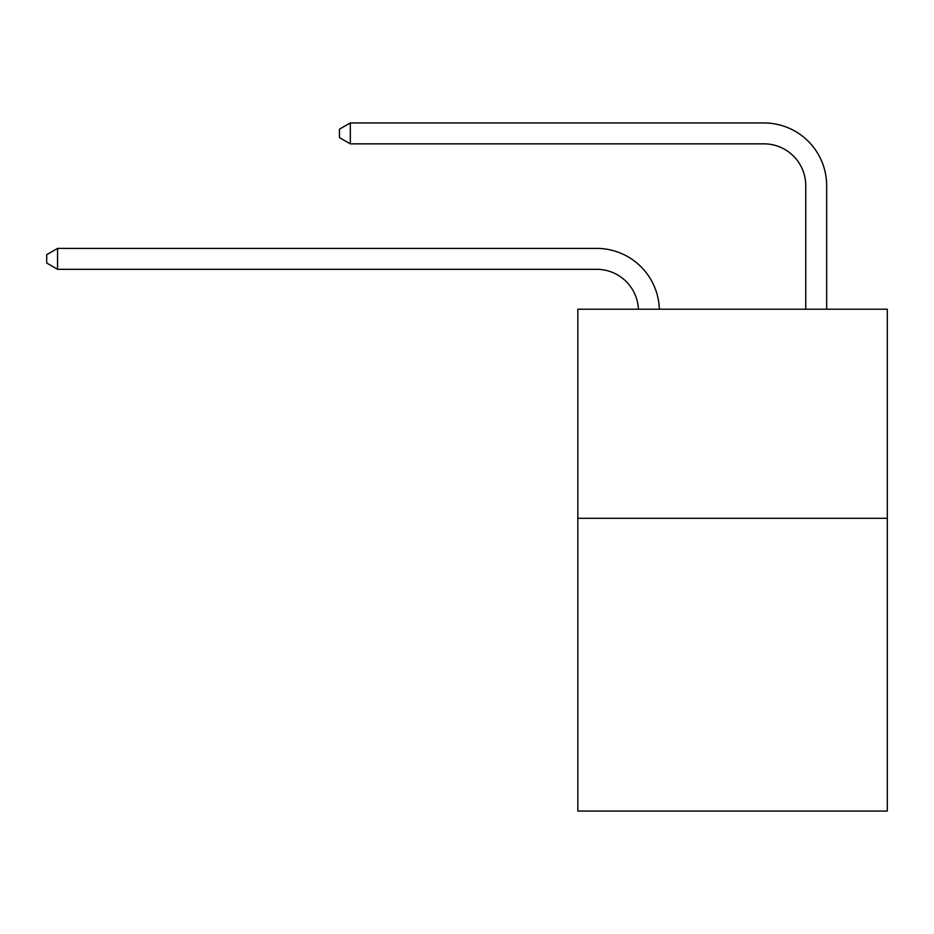 <?xml version="1.0" encoding="UTF-8"?>
<svg xmlns="http://www.w3.org/2000/svg" width="934" height="934" viewBox="0 0 934 934"><rect width="100%" height="100%" fill="white"/><g stroke="black" fill="none" stroke-linecap="round" stroke-linejoin="round"><path stroke-width="1.4" d="M887.3 518.312L887.3 811.062L577.831 811.062L577.831 309.212L887.3 309.212L887.3 518.312L577.831 518.312M638.424 309.212A41.82 41.82 0 0 0 596.639 269.307A41.82 41.82 0 0 1 638.424 309.212A41.82 41.82 0 0 0 596.639 269.307A41.82 41.82 0 0 1 638.424 309.212A41.82 41.82 0 0 0 596.639 269.307A41.82 41.82 0 0 1 638.424 309.212A41.82 41.82 0 0 0 596.639 269.307A41.82 41.82 0 0 1 638.424 309.212A41.82 41.82 0 0 0 596.639 269.307A41.82 41.82 0 0 1 638.424 309.212A41.82 41.82 0 0 0 596.639 269.307A41.82 41.82 0 0 1 638.424 309.212A41.82 41.82 0 0 0 596.639 269.307A41.82 41.82 0 0 1 638.424 309.212A41.82 41.82 0 0 0 596.639 269.307A41.82 41.82 0 0 1 638.424 309.212A41.82 41.82 0 0 0 596.639 269.307L57.569 269.307L46.7 263.038L46.7 254.678L57.569 248.397L596.639 248.397A62.73 62.73 0 0 1 659.346 309.212M805.75 309.212L805.75 185.668A41.82 41.82 0 0 0 763.93 143.848L350.32 143.848L339.451 137.578L339.451 129.207L350.32 122.938L763.93 122.938A62.73 62.73 0 0 1 826.66 185.668L826.66 309.212M57.569 248.397L596.639 248.397L57.569 248.397L596.639 248.397L57.569 248.397L596.639 248.397L57.569 248.397L596.639 248.397L57.569 248.397L596.639 248.397L57.569 248.397L596.639 248.397L57.569 248.397L596.639 248.397L57.569 248.397L596.639 248.397L57.569 248.397L57.569 269.307M805.75 185.668A41.82 41.82 0 0 0 763.93 143.848A41.82 41.82 0 0 1 805.75 185.668A41.82 41.82 0 0 0 763.93 143.848A41.82 41.82 0 0 1 805.75 185.668A41.82 41.82 0 0 0 763.93 143.848A41.82 41.82 0 0 1 805.75 185.668A41.82 41.82 0 0 0 763.93 143.848A41.82 41.82 0 0 1 805.75 185.668A41.82 41.82 0 0 0 763.93 143.848A41.82 41.82 0 0 1 805.75 185.668A41.82 41.82 0 0 0 763.93 143.848A41.82 41.82 0 0 1 805.75 185.668A41.82 41.82 0 0 0 763.93 143.848A41.82 41.82 0 0 1 805.75 185.668A41.82 41.82 0 0 0 763.93 143.848A41.82 41.82 0 0 1 805.75 185.668M350.32 122.938L763.93 122.938L350.32 122.938L763.93 122.938L350.32 122.938L763.93 122.938L350.32 122.938L763.93 122.938L350.32 122.938L763.93 122.938L350.32 122.938L763.93 122.938L350.32 122.938L763.93 122.938L350.32 122.938L763.93 122.938L350.32 122.938L350.32 143.848"/></g></svg>
